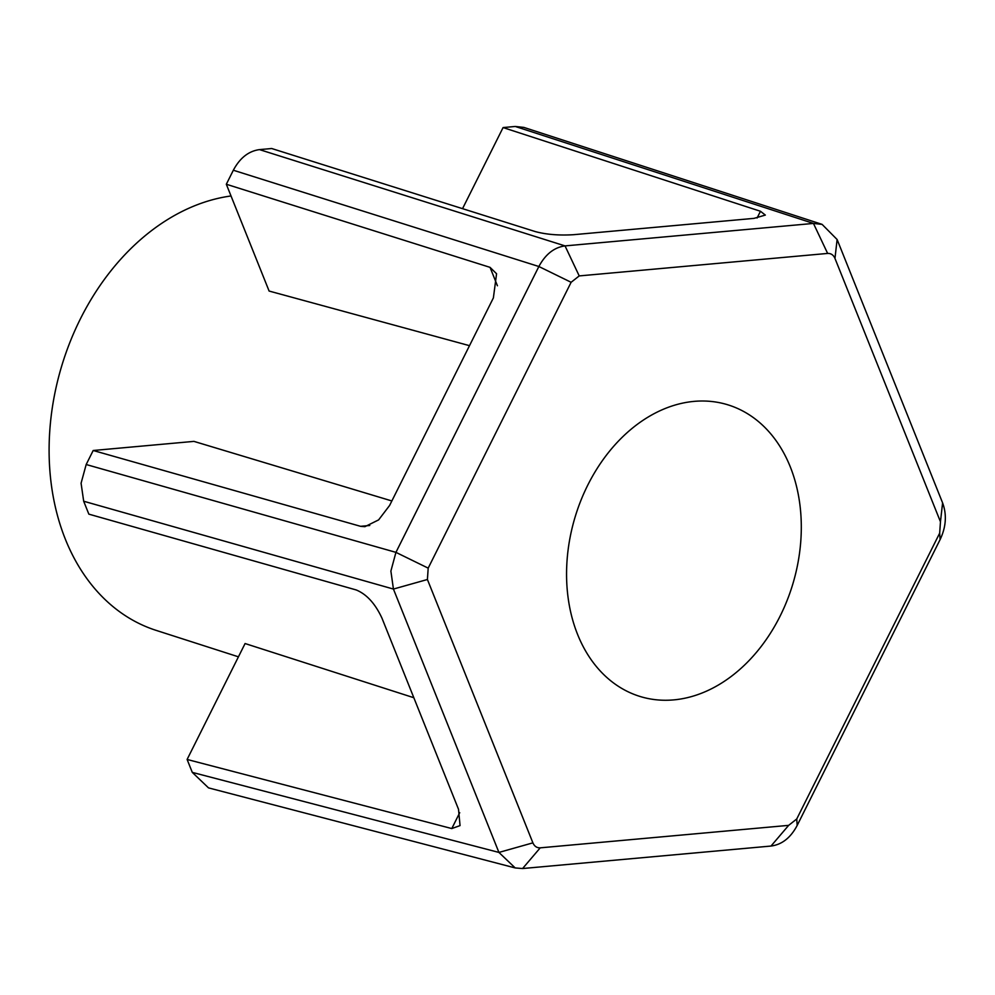 <?xml version="1.0" encoding="UTF-8"?>
<svg xmlns="http://www.w3.org/2000/svg" width="995" height="995" viewBox="0 0 995 995"><rect width="100%" height="100%" fill="white"/><g stroke="black" fill="none" stroke-linecap="round" stroke-linejoin="round"><path stroke-width="1.49" d="M427.415 579.5L393.435 589.065L390.886 571.08L395.935 552.362L538.867 266.511C545.484 254.247 554.203 247.369 565.036 245.902L813.45 223.427L822.106 224.385L837.118 239.521L942.601 502.885C946.941 514.676 946.108 526.915 940.101 539.601L797.169 825.44C790.677 837.753 781.958 844.618 771.013 846.048L522.586 868.535L515.199 867.938L498.93 852.429L393.435 589.065L83.679 501.231L81.08 483.222L86.179 464.516L395.935 552.362L428.186 568.133L427.415 579.5L532.897 842.852C534.414 846.297 536.852 847.964 540.223 847.839L788.649 825.365L796.746 818.972L939.678 533.133L940.462 521.766L834.967 258.414C833.462 254.969 831.012 253.302 827.641 253.426L579.214 275.913L571.118 282.294L428.186 568.133M238.439 656.824L156.053 630.345A224.808 168.118 -73.7 0 1 49.75 431.171A224.808 168.118 -73.7 0 1 231.027 195.965M413.833 697.719L245.081 643.541L187.11 759.459L192.284 772.381L498.93 852.429L532.897 842.852M567.001 561.217A152.297 113.89 106.3 0 0 642.235 697.109A152.297 113.89 106.3 0 0 800.863 540.049A152.297 113.89 106.3 0 0 727.78 404.791A152.297 113.89 106.3 0 0 567.001 561.217M571.118 282.294L538.867 266.511L233.34 170.232L226.325 184.249L269.11 291.05L469.503 345.675M233.34 170.232C239.894 157.969 248.613 151.091 259.496 149.611L565.036 245.902L579.214 275.913M827.641 253.426L813.45 223.427L515.261 126.465L503.084 127.571L760.466 211.263L765.342 215.082L754.011 218.365L573.63 234.696C559.252 235.579 546.504 234.559 535.409 231.624L271.685 148.516L259.496 149.611M86.179 464.516L93.194 450.499L193.938 441.382L391.856 500.958M83.679 501.231L88.853 514.141L356.222 589.96C366.645 594.251 375.214 603.617 381.931 618.069L458.521 809.296L460.051 825.601L451.792 828.561L459.727 812.679M503.084 127.571L462.538 208.664M515.261 126.465L523.88 127.41L822.106 224.373M515.199 867.938L208.515 787.878L192.284 772.381M226.325 184.249L490.05 267.356L496.567 273.749L493.383 297.903L389.605 505.46L378.61 519.9L364.904 526.678L360.563 526.318L369.754 525.484M93.194 450.499L360.563 526.318M187.11 759.459L451.792 828.561M497.425 285.764L490.05 267.356M757.083 218.017L760.466 211.263M540.223 847.839L522.586 868.535M837.118 239.521L834.967 258.414M788.649 825.365L771.013 846.048M942.601 502.885L940.462 521.766M796.746 818.972L797.169 825.44M940.101 539.601L939.678 533.133"/></g></svg>
